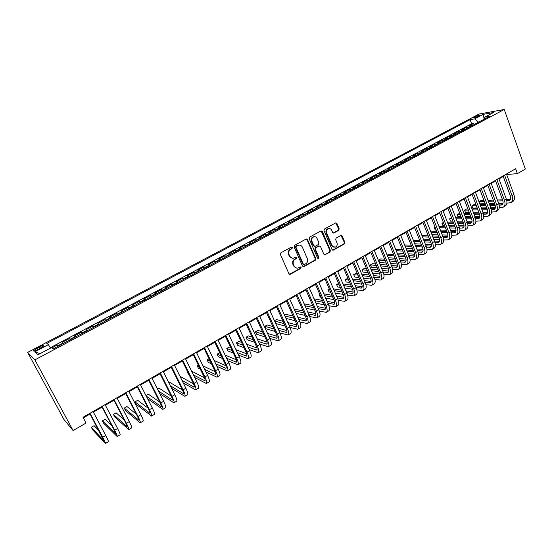 <?xml version="1.0" encoding="UTF-8"?>
<svg xmlns="http://www.w3.org/2000/svg" width="553" height="553" viewBox="0 0 553 553"><rect width="100%" height="100%" fill="white"/><g stroke="black" fill="none" stroke-linecap="round" stroke-linejoin="round"><path stroke-width="0.83" d="M292.385 247.474L291.369 247.094L280.896 252.818L280.385 254.442L288.936 273.742L290.387 274.253L300.728 268.447L301.081 267.327L300.279 266.885L297.832 268.06C296.18 268.302 294.949 267.631 294.141 266.048L293.436 264.445C292.71 262.274 293.249 260.553 295.053 259.302L296.394 258.555L296.747 257.428L295.924 256.986L293.532 258.133C291.853 258.403 290.595 257.726 289.758 256.108L289.053 254.498C288.327 252.306 288.866 250.592 290.678 249.341L292.025 248.601L292.385 247.474M292.261 258.161L289.24 256.06L288.535 254.449C287.809 252.265 288.348 250.55 290.159 249.299L291.507 248.56L291.86 247.433L291.493 247.039M289.495 274.309L300.203 268.385L300.231 266.899M296.526 268.06L293.615 265.986L292.91 264.389C292.191 262.212 292.731 260.498 294.528 259.246L295.869 258.507L296.221 257.38L295.876 257M474.592 116.98L473.486 117.748C473.949 118.148 475.718 117.644 478.787 116.234L479.886 115.459C479.41 115.065 477.647 115.57 474.592 116.98M338.685 230.373L339.176 228.804L336.936 223.481L335.775 222.852L324.48 228.99L323.989 230.573L332.07 249.555L333.196 250.177L344.401 243.935L344.878 242.373L342.196 236L341.07 235.371L336.141 238.066L335.657 239.636L336.998 242.808C337.6 245 336.936 246.486 335.014 247.274L332.007 245.594L326.699 233.103C326.09 230.94 326.733 229.454 328.62 228.652C330.003 228.41 331.04 228.97 331.717 230.345L332.602 232.426L333.749 233.062L338.685 230.373L338.118 230.359L338.602 228.797L335.733 222.866M34.894 359.872L73.086 430.552L86.102 423.024L83.033 417.28L515.631 168.755L517.387 173.649L525.35 169.045L504.232 109.487L34.894 359.872L27.65 352.413L479.057 114.049L504.232 109.487M307.496 239.601L306.065 239.062L294.618 245.318L294.113 246.928L302.519 266.124L303.659 266.753L315.258 260.297L315.749 258.707L307.496 239.601L306.321 238.965M309.673 237.085L320.934 230.933L322.337 231.479L330.438 250.474L329.947 252.05L324.936 254.815L323.809 254.186L320.505 246.493L319.102 245.961L315.915 247.73L315.424 249.313L318.881 257.345L318.348 258.528L317.553 258.085L309.175 238.682L309.673 237.085M474.218 124.515L473.81 123.395L469.165 125.863L471.557 125.476L468.432 127.135L469.227 127.176M466.469 128.642L466.055 127.522L461.368 130.017L463.732 129.637L460.587 131.317L461.368 131.358M458.644 132.81L458.23 131.683L453.495 134.206L455.838 133.847L452.665 135.54L453.439 135.589M450.75 137.02L450.322 135.893L445.545 138.43L447.868 138.091L444.66 139.798L445.435 139.854M442.773 141.271L442.345 140.137L437.52 142.702L439.822 142.377L436.58 144.105L437.347 144.16M434.72 145.563L434.292 144.423L429.418 147.015L431.699 146.704L428.423 148.446L429.183 148.515M426.591 149.891L426.156 148.75L421.241 151.363L423.494 151.073L420.183 152.835L420.937 152.905M418.386 154.266L417.944 153.119L412.973 155.759L415.206 155.49L411.867 157.266L412.614 157.342M410.098 158.683L409.649 157.529L404.63 160.204L406.835 159.941L403.469 161.739L404.202 161.822M401.727 163.142L401.271 161.988L396.211 164.683L398.388 164.448L394.98 166.259L395.713 166.349M393.273 167.649L392.817 166.488L387.701 169.211L389.851 168.99L386.409 170.822L387.135 170.918M384.736 172.197L384.273 171.036L379.102 173.787L381.231 173.58L377.754 175.432L378.473 175.536M376.109 176.794L375.646 175.626L370.427 178.405L372.522 178.218L369.01 180.091L369.722 180.202M367.399 181.432L366.929 180.264L361.655 183.071L363.722 182.905L360.183 184.792L360.881 184.909M358.607 186.119L358.123 184.944L352.8 187.778L354.839 187.64L351.259 189.548L351.95 189.672M349.717 190.861L349.233 189.679L343.855 192.541L345.86 192.423L342.245 194.345L342.929 194.476M340.738 195.644L340.247 194.456L334.814 197.352L336.791 197.248L333.134 199.198L333.812 199.336M331.669 200.476L331.171 199.287L325.682 202.211L327.625 202.128L323.934 204.098L324.597 204.244M322.51 205.357L322.005 204.168L316.454 207.119L318.369 207.064L314.636 209.048L315.293 209.2M313.247 210.292L312.735 209.096L307.129 212.076L309.016 212.048L305.242 214.052L305.892 214.211M303.894 215.276L303.376 214.073L297.714 217.087L299.56 217.08L295.751 219.106L296.387 219.278M294.438 220.315L293.92 219.112L288.196 222.154L290.007 222.168L286.157 224.221L286.786 224.394M284.885 225.403L284.36 224.193L278.574 227.269L280.35 227.311L276.459 229.384L277.081 229.564M275.235 230.553L274.696 229.336L268.855 232.447L270.597 232.509L266.664 234.603L267.272 234.797M265.475 235.751L264.935 234.527L259.025 237.672L260.733 237.762L256.758 239.878L257.352 240.078M255.617 241.004L255.064 239.781L249.099 242.954L250.765 243.071L246.742 245.207L247.329 245.421M245.65 246.313L245.097 245.09L239.055 248.297L240.686 248.435L236.622 250.599L237.196 250.82M235.578 251.684L235.011 250.454L228.907 253.696L230.497 253.862L226.391 256.046L226.958 256.274M225.389 257.11L224.822 255.873L218.656 259.157L220.198 259.35L216.05 261.555L216.596 261.797M215.096 262.599L214.516 261.355L208.281 264.673L209.787 264.894L205.592 267.127L206.131 267.376M204.686 268.143L204.105 266.899L197.794 270.251L199.26 270.5L195.015 272.76L195.541 273.016M194.165 273.749L193.571 272.498L187.197 275.892L188.614 276.168L184.322 278.456L184.84 278.719M183.52 279.424L182.925 278.166L176.476 281.595L177.852 281.906L173.511 284.214L174.008 284.491M172.764 285.154L172.156 283.896L165.637 287.36L166.965 287.698L162.575 290.042L163.066 290.325M161.884 290.954L161.269 289.689L154.674 293.194L155.953 293.567L151.515 295.931L151.992 296.221M150.879 296.816L150.257 295.544L143.586 299.097L144.817 299.498L140.331 301.89L140.794 302.194M139.75 302.747L139.121 301.475L132.374 305.062L133.556 305.491L129.015 307.91L129.464 308.228M128.496 308.747L127.854 307.468L121.031 311.097L122.165 311.56L117.568 314.007L118.003 314.332M117.112 314.809L116.462 313.53L109.563 317.201L110.641 317.699L105.989 320.173L106.411 320.512M105.588 320.947L104.932 319.662L97.957 323.374L98.98 323.906L94.28 326.415L94.681 326.761M93.941 327.155L93.277 325.862L86.213 329.623L87.187 330.189L82.425 332.726L82.812 333.086M82.155 333.438L81.478 332.139L74.337 335.941L75.249 336.549L70.438 339.113L70.805 339.487M70.224 339.791L69.54 338.491L62.316 342.335L63.533 343.365M37.908 349.558L43.735 345.943C43.998 345.086 42.54 345.425 39.367 346.973L33.526 350.595C33.256 351.459 34.715 351.114 37.908 349.558M473.81 123.395L471.619 123.761L470.119 119.662L46.867 343.385L48.367 344.643L50.523 348.1M470.119 119.662L474.702 118.86L483.191 114.367L493.49 112.522L484.912 117.084L489.737 116.248L53.337 348.798L51.733 347.457L37.798 354.867L34.715 351.874L48.367 344.643M58.162 346.226L57.464 344.92L58.653 345.964M69.54 338.491L70.438 339.113M81.478 332.139L82.425 332.726M93.277 325.862L94.28 326.415M104.932 319.662L105.989 320.173M116.462 313.53L117.568 314.007M127.854 307.468L129.015 307.91M139.121 301.475L140.331 301.89M150.257 295.544L151.515 295.931M161.269 289.689L162.575 290.042M172.156 283.896L173.511 284.214M182.925 278.166L184.322 278.456M193.571 272.498L195.015 272.76M204.105 266.899L205.592 267.127M214.516 261.355L216.05 261.555M224.822 255.873L226.391 256.046M235.011 250.454L236.622 250.599M245.097 245.09L246.742 245.207M255.064 239.781L256.758 239.878M264.935 234.527L266.664 234.603M274.696 229.336L276.459 229.384M284.36 224.193L286.157 224.221M293.92 219.112L295.751 219.106M303.376 214.073L305.242 214.052M312.735 209.096L314.636 209.048M322.005 204.168L323.934 204.098M331.171 199.287L333.134 199.198M340.247 194.456L342.245 194.345M349.233 189.679L351.259 189.548M358.123 184.944L360.183 184.792M366.929 180.264L369.01 180.091M375.646 175.626L377.754 175.432M384.273 171.036L386.409 170.822M392.817 166.488L394.98 166.259M401.271 161.988L403.469 161.739M409.649 157.529L411.867 157.266M417.944 153.119L420.183 152.835M426.156 148.75L428.423 148.446M434.292 144.423L436.58 144.105M442.345 140.137L444.66 139.798M450.322 135.893L452.665 135.54M458.23 131.683L460.587 131.317M466.055 127.522L468.432 127.135M471.619 123.761L50.288 347.733M57.464 344.92L52.106 347.768M73.086 430.552L64.017 419.589L27.65 352.413M506.672 174.52L517.387 173.649M83.358 417.881L90.084 414.01M93.353 412.13L102.091 407.112M105.374 405.225L113.959 400.289M117.25 398.395L125.69 393.542M128.987 391.648L137.282 386.879M140.586 384.978L148.736 380.291M152.054 378.39L160.066 373.78M163.384 371.872L171.257 367.344M174.589 365.436L182.324 360.985M185.656 359.07L193.267 354.694M196.605 352.773L204.085 348.473M207.43 346.551L214.778 342.328M218.131 340.399L225.354 336.245M228.714 334.316L235.813 330.231M239.173 328.302L246.161 324.286M249.521 322.351L256.385 318.404M259.758 316.468L266.505 312.59M269.878 310.648L276.514 306.839M279.887 304.897L286.413 301.143M289.793 299.201L296.208 295.516M299.588 293.567L305.899 289.945M309.279 287.995L315.48 284.436M318.867 282.486L324.964 278.982M328.358 277.032L334.351 273.583M337.745 271.634L343.634 268.246M347.028 266.297L352.828 262.965M356.222 261.009L361.918 257.733M365.319 255.783L370.925 252.562M374.319 250.606L379.828 247.44M383.229 245.484L388.648 242.373M392.049 240.417L397.379 237.355M400.773 235.398L406.013 232.384M409.414 230.428L414.57 227.47M417.971 225.513L423.038 222.603M426.439 220.647L431.423 217.778M434.817 215.829L439.718 213.009M443.119 211.052L447.937 208.287M451.338 206.331L456.08 203.608M459.474 201.651L464.133 198.969M467.534 197.02L472.117 194.386M475.511 192.43L480.018 189.838M483.419 187.889L487.85 185.338M491.244 183.389L495.599 180.886M498.993 178.937L503.278 176.469M506.645 173.912L506.831 174.43M75.623 336.915L75.249 336.549M87.574 330.549L87.187 330.189M99.388 324.252L98.98 323.906M111.063 318.03L110.641 317.699M122.6 311.885L122.165 311.56M134.013 305.802L133.556 305.491M145.287 299.795L144.817 299.498M156.437 293.857L155.953 293.567M167.455 287.982L166.965 287.698M178.356 282.175L177.852 281.906M189.133 276.431L188.614 276.168M199.792 270.749L199.26 270.5M210.334 265.136L209.787 264.894M220.758 259.578L220.198 259.35M231.064 254.083L230.497 253.862M241.267 248.65L240.686 248.435M251.352 243.279L250.765 243.071M261.334 237.956L260.733 237.762M271.205 232.695L270.597 232.509M280.972 227.49L280.35 227.311M290.636 222.341L290.007 222.168M300.203 217.246L299.56 217.08M309.666 212.2L309.016 212.048M319.026 207.209L318.369 207.064M328.295 202.274L327.625 202.128M337.468 197.386L336.791 197.248M346.544 192.548L345.86 192.423M355.531 187.757L354.839 187.64M364.427 183.022L363.722 182.905M373.234 178.329L372.522 178.218M381.943 173.683L381.231 173.58M390.577 169.087L389.851 168.99M399.121 164.531L398.388 164.448M407.575 160.024L406.835 159.941M415.953 155.566L415.206 155.49M424.248 151.142L423.494 151.073M432.46 146.766L431.699 146.704M440.589 142.432L439.822 142.377M448.642 138.139L447.868 138.091M456.619 133.888L455.838 133.847M464.52 129.679L463.732 129.637M484.912 117.084L484.331 119.13M472.345 125.51L471.557 125.476M478.594 122.185L474.702 118.86M40.065 353.657L34.715 351.874M483.191 114.367L484.158 119.22M303.079 266.698L314.712 260.242L315.21 258.652L306.956 239.573M296.353 246.23L295.993 247.357L303.355 264.203L304.164 264.638L305.754 263.781C307.53 262.53 308.062 260.829 307.357 258.673L302.36 247.177C301.523 245.539 300.258 244.861 298.558 245.152L295.827 246.196L295.468 247.322L295.993 247.357M303.728 264.59L302.823 264.14L295.468 247.322M299.235 245.062L297.763 245.463M295.827 246.196L297.238 245.428M324.936 254.815L329.388 252.002L329.878 250.433L321.141 230.85M318.811 245.829L315.376 247.689L314.878 249.279L318.334 257.29L318.881 257.345M317.871 258.451L318.334 257.29M317.063 238.467C316.371 237.099 315.328 236.532 313.924 236.774C311.989 237.583 311.332 239.083 311.954 241.274L313.869 245.712L315.279 246.244L318.466 244.481L318.963 242.898L317.063 238.467M314.374 236.705L313.385 236.746C311.45 237.562 310.793 239.055 311.415 241.246L311.954 241.274M314.477 246.306L313.323 245.677L311.415 241.246M333.217 233.034L338.118 230.359M329.007 228.583L328.06 228.638C326.173 229.44 325.53 230.926 326.139 233.09L326.699 233.103M334.026 247.295L331.447 245.56L326.139 233.09M332.643 250.136L343.828 243.901L344.305 242.345L341.028 235.384M99.049 430.891L94.1 425.665L91.314 427.289L92.697 429.888L105.402 443.513C105.678 443.236 104.793 441.149 102.74 437.236L90.008 413.278M105.457 443.478L108.353 441.757C108.644 441.474 107.773 439.379 105.727 435.474L93.042 411.536M89.766 413.416L103.784 440.644L91.314 427.289M111.872 425.692L105.181 419.222L102.423 420.826L103.791 423.418L117.153 436.531C117.492 436.227 116.648 434.119 114.63 430.22L102.07 406.344M117.215 436.497L120.07 434.796C120.423 434.485 119.593 432.377 117.582 428.478L105.063 404.63M101.78 406.517L113.863 429.467L115.542 433.683L102.423 420.826M124.273 420.08L116.137 412.849L113.406 414.432L114.761 417.017L128.766 429.633C129.16 429.294 128.365 427.179 126.374 423.287L113.987 399.501M128.835 429.591L131.649 427.918C132.056 427.573 131.275 425.451 129.291 421.566L116.946 397.801M113.655 399.695L125.572 422.561L127.162 426.798L113.406 414.432M136.363 414.232L126.976 406.538L124.273 408.107L125.607 410.685L140.241 422.817C140.697 422.437 139.944 420.315 137.987 416.437L125.766 392.734M140.324 422.769L143.096 421.123C143.559 420.743 142.819 418.614 140.87 414.736L128.683 391.054M125.386 392.955L137.144 415.745C138.45 418.331 138.948 419.748 138.651 419.997L124.273 408.107M148.197 408.245L137.697 400.303L135.022 401.858L136.342 404.423L151.591 416.077C152.096 415.669 151.391 413.533 149.462 409.662L137.4 386.049M151.674 416.022L154.405 414.404C154.93 413.99 154.225 411.847 152.31 407.983L140.289 384.39M136.985 386.291L148.584 408.999C149.87 411.577 150.34 413.001 150.001 413.278L135.022 401.858M147.554 398.651L162.803 409.414C163.37 408.971 162.7 406.828 160.805 402.971L148.902 379.441M162.9 409.358L165.589 407.761C166.163 407.312 165.506 405.162 163.619 401.312L151.757 377.803M148.446 379.704L159.886 402.335C161.158 404.907 161.6 406.337 161.227 406.635L146.248 396.086M159.817 402.19L148.301 394.13L145.951 395.499M159.727 393.605L173.891 402.826C174.506 402.356 173.884 400.199 172.011 396.356L160.273 372.909M173.995 402.764L176.642 401.195C177.271 400.718 176.656 398.554 174.796 394.718L163.094 371.291M159.769 373.199L171.064 395.741C172.315 398.305 172.73 399.743 172.322 400.061L158.434 391.04M171.243 396.093L158.794 388.026L157.342 388.87M171.624 388.358L184.854 396.314C185.525 395.817 184.937 393.646 183.098 389.817L171.513 366.452M184.965 396.245L187.578 394.697C188.255 394.192 187.681 392.022 185.849 388.192L174.299 364.849M170.967 366.763L182.117 389.229C183.347 391.787 183.734 393.231 183.292 393.57L170.338 385.787M182.476 389.983L169.17 381.985L168.603 382.317M183.264 382.98L195.693 389.879C196.412 389.347 195.866 387.169 194.055 383.353L182.621 360.072M195.817 389.803L198.382 388.275C199.115 387.743 198.575 385.565 196.771 381.75L185.373 358.489M182.041 360.404L193.038 382.794C194.248 385.337 194.615 386.789 194.138 387.148L181.992 380.402M193.543 383.879L179.967 376.303M194.691 377.499L206.414 383.512C207.181 382.953 206.67 380.768 204.886 376.959L193.598 353.761M206.539 383.436L209.069 381.929C209.85 381.363 209.352 379.178 207.575 375.369L196.329 352.199M192.983 354.114L203.843 376.42C205.032 378.964 205.37 380.423 204.866 380.796L193.432 374.927M204.458 377.796L191.566 371.111M187.426 371.367L187.073 371.575L188.31 374.098L188.932 374.422M187.688 371.899L187.073 371.575M205.923 371.962L217.011 377.215C217.827 376.628 217.357 374.436 215.594 370.641L204.458 347.526M217.142 377.132L219.638 375.653C220.467 375.058 220.004 372.867 218.255 369.072L207.154 345.978M203.808 347.899L214.523 370.13C215.698 372.66 216.009 374.125 215.47 374.512L204.672 369.39M215.221 371.74L202.944 365.83M198.299 365.042L197.158 365.706L198.382 368.222L200.317 369.183M199.087 366.653L197.158 365.706M216.97 366.39L227.49 370.987C228.354 370.379 227.919 368.174 226.191 364.392L215.193 341.36M227.636 370.904L230.089 369.445C230.967 368.823 230.539 366.618 228.818 362.837L217.854 339.825M214.502 341.754L225.085 363.902C226.239 366.425 226.53 367.897 225.956 368.305L215.732 363.819M225.845 365.72L214.129 360.48M209.055 358.786L207.133 359.899L208.343 362.409L211.509 363.867M210.285 361.337L207.133 359.899M227.843 360.798L237.852 364.835C238.765 364.192 238.364 361.987 236.663 358.206L225.811 335.263M238.004 364.745L240.431 363.307C241.35 362.657 240.956 360.445 239.262 356.671L228.444 333.749M225.085 335.678L235.53 357.743C236.67 360.259 236.933 361.738 236.325 362.167L226.619 358.226M236.331 359.747L225.126 355.088M219.824 352.883L217.004 354.155L218.2 356.657L222.506 358.503M221.297 355.973L217.004 354.155M238.564 355.199L248.103 358.745C249.057 358.074 248.698 355.862 247.018 352.095L236.304 329.229M248.262 358.648L250.654 357.231C251.615 356.561 251.262 354.342 249.59 350.581L238.91 327.735M235.55 329.664L245.857 351.653C246.977 354.162 247.219 355.641 246.583 356.091L237.355 352.634M246.693 353.816L235.958 349.669M230.76 347.657L229.205 347.063L226.778 348.473L227.96 350.961L233.338 353.111M232.142 350.581L226.778 348.473M249.133 349.607L258.244 352.717C259.246 352.026 258.915 349.807 257.263 346.054L246.686 323.263M258.41 352.62L260.76 351.224C261.769 350.526 261.451 348.3 259.806 344.554L249.258 321.784M245.891 323.719L256.074 345.632C257.18 348.134 257.401 349.62 256.73 350.084L247.938 347.049M256.931 347.934L246.624 344.236M241.523 342.404L238.848 341.45L236.449 342.846L237.617 345.328L244.004 347.699M242.822 345.176L236.449 342.846M259.564 344.028L268.274 346.766C269.318 346.047 269.021 343.814 267.389 340.074L256.951 317.367M268.447 346.662L270.763 345.286C271.82 344.56 271.53 342.328 269.905 338.588L259.495 315.901M256.129 317.844L266.18 339.673C267.265 342.169 267.465 343.662 266.767 344.139L258.375 341.471M267.044 342.107L257.145 338.809M252.127 337.136L248.394 335.892L246.016 337.275L247.17 339.749L254.518 342.286M253.35 339.763L246.016 337.275M269.85 338.471L278.194 340.869C279.279 340.13 279.016 337.89 277.412 334.164L267.099 311.533M278.373 340.766L280.661 339.404C281.754 338.657 281.498 336.418 279.901 332.692L269.622 310.088M266.249 312.023L276.175 333.784C277.247 336.272 277.419 337.765 276.694 338.263L268.682 335.92M277.046 336.328L267.521 333.383M262.578 331.855L257.85 330.397L255.493 331.765L256.633 334.226L264.887 336.881M263.733 334.358L255.493 331.765M280.012 332.941L288.009 335.042C289.136 334.275 288.908 332.028 287.325 328.309L277.143 305.768M288.196 334.931L290.449 333.59C291.583 332.816 291.362 330.576 289.786 326.858L279.638 304.337M276.258 306.272L286.06 327.957C287.118 330.438 287.27 331.931 286.516 332.443L278.857 330.39M286.924 330.604L277.758 327.977M272.885 326.581L267.203 324.95L264.873 326.305L266 328.765L275.124 331.482M273.977 328.966L264.873 326.305M290.035 327.431L297.721 329.27C298.883 328.482 298.689 326.235 297.134 322.523L287.076 300.058M297.915 329.159L300.134 327.839C301.309 327.044 301.115 324.791 299.567 321.086L289.544 298.641M286.164 300.583L295.841 322.192C296.878 324.666 297.009 326.166 296.235 326.692L288.901 324.894M296.698 324.936L287.864 322.586M283.06 321.314L276.465 319.565L274.461 320.726M284.09 323.595L274.599 321.023M275.712 323.477L285.224 326.104M299.933 321.957L307.33 323.56C308.533 322.752 308.367 320.498 306.832 316.8L296.906 294.417M307.53 323.45L309.715 322.143C310.931 321.328 310.772 319.074 309.238 315.383L299.346 293.014M295.959 294.956L305.519 316.489C306.542 318.95 306.652 320.457 305.85 321.003L298.827 319.434M306.362 319.316L297.839 317.222M293.097 316.06L285.631 314.228L284.415 314.934M294.072 318.238L284.864 315.936M285.97 318.39L295.191 320.747M309.708 316.523L316.834 317.92C318.079 317.083 317.94 314.823 316.427 311.139L306.625 288.832M317.042 317.795L319.199 316.516C320.45 315.673 320.318 313.413 318.811 309.728L309.037 287.442M305.65 289.392L315.092 310.841C316.102 313.302 316.192 314.809 315.362 315.369L308.629 314M315.915 313.751L307.696 311.885M303.003 310.827L294.258 309.21M303.929 312.915L294.998 310.855M296.09 313.302L305.042 315.417M319.364 311.118L326.242 312.327C327.521 311.47 327.417 309.21 325.924 305.533L316.24 283.302M326.45 312.203L328.579 310.945C329.865 310.081 329.768 307.814 328.282 304.143L318.632 281.933M315.238 283.883L324.563 305.263C325.558 307.71 325.627 309.224 324.777 309.798L318.321 308.609M325.371 308.235L317.429 306.583M312.791 305.615L304.122 303.811M313.675 307.62L304.993 305.774M306.072 308.221L314.768 310.115M328.904 305.761L335.547 306.797C336.867 305.92 336.791 303.652 335.318 299.989L325.758 277.841M335.768 306.673L337.862 305.429C339.189 304.544 339.113 302.27 337.655 298.613L328.116 276.479M324.729 278.429L333.936 299.733C334.918 302.18 334.966 303.694 334.088 304.281L327.901 303.258M334.717 302.781L327.051 301.309M322.454 300.431L314.028 298.814M323.298 302.36L314.857 300.708M315.929 303.148L324.383 304.848M338.325 300.438L344.761 301.33C346.109 300.431 346.067 298.157 344.616 294.507L335.173 272.429M344.982 301.198L347.049 299.968C348.411 299.069 348.369 296.788 346.925 293.138L337.51 271.088M334.116 273.037L343.213 294.265C344.18 296.698 344.208 298.219 343.309 298.82L337.365 297.949M343.966 297.369L336.556 296.076M332.007 295.274L323.802 293.837M319.807 294.348L319.205 294.694L320.263 297.099L321.072 297.251M332.809 297.134L324.597 295.661M320.021 294.839L319.205 294.694M325.655 298.095L333.888 299.615M347.643 295.157L353.879 295.91C355.261 294.998 355.24 292.717 353.816 289.074L344.484 267.078M354.1 295.779L356.139 294.569C357.535 293.643 357.521 291.362 356.104 287.726L346.8 265.751M343.406 267.7L352.385 288.86C353.339 291.286 353.353 292.807 352.427 293.422L346.731 292.682M353.118 292.019L345.957 290.871M341.45 290.152L333.459 288.873M329.235 288.86L327.957 289.606L328.994 292.005L330.722 292.295M342.21 291.943L334.212 290.629M329.678 289.89L327.957 289.606M335.263 293.062L343.275 294.417M356.858 289.917L362.899 290.553C364.316 289.613 364.33 287.332 362.92 283.703L353.706 261.783M363.127 290.415L365.139 289.226C366.57 288.279 366.584 285.998 365.18 282.369L355.994 260.47M352.6 262.419L361.475 283.502C362.409 285.922 362.409 287.442 361.462 288.072L355.987 287.449M362.174 286.717L355.247 285.707M350.775 285.058L342.991 283.924M338.567 283.426L336.618 284.567L337.641 286.959L340.254 287.36M351.508 286.786L343.717 285.625M339.217 284.954L336.618 284.567M344.754 288.051L352.551 289.254M365.968 284.726L371.83 285.251C373.282 284.29 373.316 282.002 371.934 278.387L362.823 256.544M372.065 285.106L374.049 283.931C375.508 282.97 375.549 280.682 374.174 277.067L365.091 255.237M361.697 257.193L370.462 278.2C371.388 280.613 371.367 282.141 370.392 282.783L365.139 282.265M371.132 281.47L364.434 280.585M359.996 280.005L352.406 279.002M347.955 278.415L345.196 279.576L346.213 281.961L349.669 282.445M360.701 281.671L353.104 280.641M348.646 280.039L345.196 279.576M354.127 283.067L361.717 284.131M374.975 279.576L380.671 279.998C382.158 279.023 382.213 276.728 380.851 273.12L371.851 251.352M380.913 279.853L382.863 278.698C384.356 277.717 384.425 275.422 383.063 271.813L374.098 250.067M370.697 252.016L379.358 272.954C380.27 275.359 380.236 276.894 379.24 277.544L374.194 277.129M379.994 276.272L373.517 275.505M369.121 274.979L361.717 274.101M357.293 273.583L355.8 273.403L353.685 274.634L354.694 277.012L358.966 277.551M369.791 276.59L362.381 275.691M357.957 275.152L353.685 274.634M363.397 278.111L370.773 279.044M383.886 274.475L389.416 274.8C390.936 273.804 391.019 271.509 389.678 267.915L380.789 246.223M389.665 274.654L391.593 273.514C393.121 272.511 393.211 270.217 391.87 266.622L383.008 244.944M379.607 246.901L388.165 267.763C389.07 270.161 389.008 271.696 387.999 272.359L383.153 272.028M388.766 271.122L382.503 270.458M378.134 269.995L370.911 269.228M366.521 268.765L364.192 268.523L362.104 269.74L363.093 272.104L368.16 272.684M378.777 271.551L371.547 270.763M367.157 270.286L362.104 269.74M372.556 273.182L379.731 273.998M392.692 269.408L398.077 269.657C399.632 268.64 399.743 266.346 398.416 262.758L389.63 241.143M398.333 269.505L400.234 268.378C401.789 267.362 401.907 265.06 400.586 261.479L391.828 239.878M388.427 241.834L396.888 262.627C397.773 265.018 397.697 266.553 396.66 267.23L392.008 266.975M397.448 266.021L391.393 265.454M387.052 265.046L380.001 264.389M375.646 263.975L372.508 263.684L370.434 264.887L371.416 267.251L377.243 267.846M387.674 266.553L380.616 265.875M376.254 265.454L370.434 264.887M381.611 268.288L388.586 268.993M401.416 264.396L406.655 264.562C408.232 263.532 408.37 261.23 407.063 257.657L398.388 236.11M406.911 264.41L408.785 263.297C410.374 262.26 410.513 259.958 409.213 256.385L400.559 234.866M397.158 236.815L405.515 257.539C406.393 259.924 406.296 261.458 405.245 262.15L400.773 261.963M406.047 260.975L400.185 260.491M395.872 260.138L388.987 259.571M384.66 259.212L380.74 258.894L378.687 260.083L379.662 262.44L386.229 263.028M396.466 261.597L389.575 261.009M385.247 260.643L378.687 260.083M390.563 263.422L397.337 264.03M410.036 259.419L415.144 259.523C416.755 258.472 416.914 256.163 415.628 252.603L407.049 231.133M415.407 259.364L417.252 258.265C418.87 257.214 419.036 254.905 417.75 251.345L409.206 229.896M405.805 231.852L414.059 252.5C414.923 254.878 414.812 256.419 413.741 257.117L409.441 257M414.556 255.97L408.881 255.569M404.602 255.265L397.87 254.788M393.57 254.477L388.897 254.145L387.176 255.147M405.169 256.682L398.437 256.184M394.137 255.866L387.266 255.362M388.227 257.705L395.105 258.251M399.411 258.59L405.992 259.101M418.573 254.491L423.55 254.525C425.188 253.461 425.375 251.152 424.103 247.599L415.628 226.205M423.812 254.373L425.637 253.288C427.282 252.216 427.476 249.908 426.204 246.362L417.757 224.981M414.356 226.937L422.52 247.516C423.37 249.887 423.245 251.428 422.146 252.14L418.02 252.071M422.976 251.021L417.487 250.689M413.229 250.433L406.655 250.032M402.384 249.776L396.978 249.444L395.948 250.046M413.782 251.809L407.202 251.394M402.93 251.117L396.211 250.696M397.165 253.039L403.884 253.495M408.169 253.786L414.556 254.221M427.02 249.61L431.872 249.583C433.538 248.504 433.746 246.189 432.494 242.649L424.116 221.331M432.142 249.424L433.939 248.359C435.612 247.274 435.826 244.958 434.575 241.419L426.232 220.115M422.831 222.071L430.891 242.58C431.727 244.938 431.589 246.486 430.476 247.205L426.508 247.191M431.312 246.12L426.004 245.85M421.773 245.636L415.344 245.311M411.1 245.097L404.63 244.993M422.305 246.97L415.87 246.631M411.626 246.403L405.059 246.057M405.999 248.401L412.573 248.781M416.824 249.023L423.031 249.382M435.377 244.765L440.112 244.689C441.806 243.59 442.034 241.281 440.803 237.749L432.529 216.5M440.382 244.53L442.158 243.472C443.859 242.373 444.094 240.057 442.863 236.525L434.617 215.297M431.216 217.253L439.186 237.693C440.008 240.043 439.856 241.592 438.723 242.325L434.907 242.359M439.566 241.26L434.43 241.053M430.227 240.88L423.944 240.624M419.72 240.451L413.305 240.189M430.732 242.179L424.448 241.91M420.225 241.723L413.803 241.447M414.736 243.783L421.158 244.094M425.388 244.295L431.409 244.578M443.644 239.967L448.269 239.843C449.99 238.73 450.246 236.414 449.029 232.889L440.852 211.716M448.545 239.677L450.294 238.64C452.029 237.52 452.285 235.205 451.068 231.686L442.918 210.527M439.517 212.483L447.391 232.854C448.207 235.198 448.041 236.746 446.886 237.493L443.223 237.562M447.736 236.449L442.773 236.297M438.591 236.166L432.439 235.972M428.243 235.841L421.974 235.64M439.082 237.424L432.93 237.216M428.727 237.078L422.457 236.864M423.377 239.2L429.66 239.435M433.863 239.601L439.697 239.822M451.836 235.219L456.349 235.046C458.098 233.912 458.375 231.596 457.172 228.085L449.091 206.981M456.633 234.873L458.354 233.85C460.11 232.716 460.393 230.401 459.197 226.889L451.137 205.806M447.736 207.762L455.527 228.057C456.329 230.401 456.142 231.949 454.974 232.702L451.448 232.813M455.831 231.686L451.027 231.576M446.865 231.486L440.852 231.348M436.676 231.258L430.538 231.119M426.778 232.108L427.725 234.52M447.342 232.709L441.322 232.564M437.147 232.46L431.008 232.308M426.812 232.212L427.517 234.513M431.921 234.638L438.066 234.818M442.248 234.942L447.902 235.101M459.937 230.504L464.354 230.29C466.124 229.149 466.421 226.827 465.239 223.322L457.248 202.294M464.638 230.117L466.338 229.108C468.121 227.96 468.426 225.638 467.244 222.14L459.28 201.126M455.879 203.082L463.573 223.315C464.368 225.645 464.167 227.193 462.979 227.96L459.591 228.106M463.843 226.965L459.204 226.903L457.172 228.085M455.057 226.848L449.174 226.765M445.02 226.709L439.02 226.626M435.114 227.255L434.34 227.705L435.239 230.007L436.193 230.027M455.52 228.043L449.63 227.947M445.469 227.884L439.469 227.788M435.294 227.718L434.34 227.705L435.239 230.007M440.375 230.11L446.382 230.235M450.543 230.318L456.025 230.428M467.962 225.838L472.276 225.583C474.073 224.421 474.391 222.099 473.23 218.615L465.329 197.649M472.566 225.41L474.246 224.414C476.05 223.253 476.375 220.924 475.214 217.44L467.34 196.502M463.939 198.451L471.55 218.615C472.324 220.937 472.117 222.493 470.914 223.267L467.658 223.44M471.778 222.292L467.292 222.265M463.165 222.244L457.407 222.216M453.273 222.188L447.398 222.161M443.375 222.451L441.999 223.246L442.891 225.548L444.577 225.562M463.608 223.412L457.849 223.364M453.709 223.336L447.833 223.294M443.686 223.26L441.999 223.246L442.891 225.548M448.732 225.61L454.614 225.679M458.755 225.728L464.057 225.79M475.905 221.207L480.122 220.924C481.946 219.748 482.285 217.419 481.138 213.942L473.333 193.052M480.419 220.744L482.078 219.762C483.91 218.587 484.248 216.258 483.101 212.781L475.317 191.912M471.923 193.868L479.444 213.963C480.211 216.278 479.983 217.834 478.767 218.615L475.635 218.815M479.638 217.661L475.297 217.675M471.197 217.682L465.557 217.695M461.444 217.709L455.693 217.723M451.566 217.737L449.589 218.836L450.467 221.124L452.866 221.131M471.619 218.815L465.985 218.822M461.866 218.822L456.114 218.829M451.988 218.829L449.589 218.836L450.467 221.124M456.999 221.145L462.757 221.165M466.877 221.179L472.013 221.193M483.771 216.624L487.898 216.306C489.751 215.117 490.103 212.787 488.97 209.324L481.255 188.504M488.195 216.126L489.827 215.158C491.686 213.963 492.046 211.64 490.919 208.17L483.225 187.37M479.831 189.326L487.262 209.352C488.023 211.661 487.781 213.216 486.543 214.011L483.543 214.232M487.421 213.071L483.218 213.119M479.14 213.161L473.624 213.216M469.525 213.258L463.898 213.32M459.792 213.361L457.11 214.46L457.981 216.741L461.071 216.728M479.548 214.267L474.039 214.315M469.939 214.35L464.306 214.398M460.193 214.433L457.11 214.46L457.981 216.741M465.184 216.707L470.817 216.679M474.916 216.665L479.886 216.645M491.555 212.082L495.599 211.73C497.472 210.527 497.852 208.198 496.732 204.741L489.101 183.997M495.903 211.55L497.513 210.596C499.394 209.387 499.774 207.057 498.661 203.608L491.05 182.877M487.656 184.826L495.004 204.783C495.758 207.092 495.502 208.647 494.251 209.449L491.368 209.691M495.129 208.529L491.071 208.599M487.013 208.675L481.608 208.771M477.529 208.847L472.02 208.944M467.928 209.013L466.414 209.041L464.561 210.119L465.426 212.393L469.186 212.352M487.4 209.753L482.009 209.843M477.923 209.905L472.414 209.995M468.322 210.064L464.561 210.119L465.426 212.393M473.278 212.304L478.794 212.234M482.88 212.186L487.677 212.131M499.269 207.575L503.223 207.202C505.124 205.986 505.518 203.656 504.419 200.207L496.877 179.531M503.534 207.016L505.117 206.075C507.025 204.852 507.426 202.522 506.327 199.08L498.806 178.419M495.412 180.368L502.677 200.262C503.417 202.557 503.154 204.112 501.882 204.928L499.117 205.191M502.76 204.029L498.834 204.126M494.804 204.23L489.509 204.361M485.451 204.465L480.052 204.596M475.974 204.7L473.79 204.755L471.951 205.827L472.801 208.094L477.211 208.004M495.17 205.281L489.896 205.405M485.831 205.502L480.433 205.626M476.361 205.723L471.951 205.827L472.801 208.094M481.29 207.928L486.695 207.824M490.76 207.741L495.391 207.651M506.901 203.117L510.778 202.709C512.7 201.486 513.115 199.149 512.03 195.714L504.571 175.107M511.09 202.529L512.659 201.596C514.58 200.366 515.002 198.029 513.924 194.601L506.486 174.008M503.092 175.958L510.274 195.783C511.007 198.071 510.73 199.633 509.444 200.449L506.79 200.725M510.322 199.564L506.527 199.688M502.518 199.82L497.334 199.986M493.29 200.117L488.002 200.283M483.944 200.414L481.089 200.504L479.271 201.562L480.115 203.822L485.161 203.691M502.864 200.85L497.707 201.002M493.663 201.126L488.375 201.285M484.317 201.41L479.271 201.562L480.115 203.822M489.218 203.587L494.513 203.442M498.564 203.338L503.03 203.221M63.173 342.984L58.3 345.577M37.424 349.807L36.664 348.404M40.127 348.383L39.367 346.973M290.159 249.299L290.678 249.341M288.535 254.449L289.053 254.498M289.24 256.06L289.758 256.108M295.869 258.507L296.394 258.555M294.528 259.246L295.053 259.302M292.91 264.389L293.436 264.445M293.615 265.986L294.141 266.048M300.203 268.385L300.728 268.447M289.869 274.184L290.387 274.253M291.507 248.56L292.025 248.601M315.21 258.652L315.749 258.707M314.712 260.242L315.258 260.297M303.41 266.581L303.943 266.643M302.823 264.14L303.355 264.203M321.784 231.458L322.337 231.479M329.878 250.433L330.438 250.474M329.388 252.002L329.947 252.05M324.646 254.663L325.199 254.712M318.556 245.926L319.102 245.961M315.376 247.689L315.915 247.73M314.878 249.279L315.424 249.313M313.323 245.677L313.869 245.712M333.418 232.951L333.984 232.965M331.447 245.56L332.007 245.594M341.63 235.979L342.196 236M344.305 242.345L344.878 242.373M343.828 243.901L344.401 243.935M332.892 250.039L333.452 250.08M336.369 223.481L336.936 223.481M338.602 228.797L339.176 228.804M102.74 437.236L105.727 435.474M114.63 430.22L117.582 428.478M126.374 423.287L129.291 421.566M126.824 426.612L127.218 426.377M137.987 416.437L140.87 414.736M138.291 419.824L138.734 419.561M149.462 409.662L152.31 407.983M149.621 413.119L150.112 412.828M160.805 402.971L163.619 401.312M160.826 406.49L161.365 406.165M172.011 396.356L174.796 394.718M171.9 399.93L172.488 399.584M183.098 389.817L185.849 388.192M182.849 393.453L183.485 393.072M194.055 383.353L196.771 381.75M193.674 387.045L194.359 386.637M204.886 376.959L207.575 375.369M204.382 380.706L205.108 380.277M215.594 370.641L218.255 369.072M214.972 374.436L215.732 373.987M226.191 364.392L228.818 362.837M225.437 368.243L226.246 367.766M236.663 358.206L239.262 356.671M235.792 362.111L236.643 361.614M247.018 352.095L249.59 350.581M246.037 356.049L246.921 355.524M257.263 346.054L259.806 344.554M256.163 350.056L257.09 349.503M267.389 340.074L269.905 338.588M266.187 344.125L267.154 343.551M277.412 334.164L279.901 332.692M276.099 338.256L277.101 337.662M287.325 328.309L289.786 326.858M285.908 332.45L286.945 331.835M297.134 322.523L299.567 321.086M295.606 326.705L296.685 326.07M306.832 316.8L309.238 315.383M305.208 321.023L306.314 320.374M316.427 311.139L318.811 309.728M314.705 315.404L315.846 314.726M325.924 305.533L328.282 304.143M324.106 309.839L325.282 309.148M335.318 299.989L337.655 298.613M333.404 304.337L334.613 303.618M344.616 294.507L346.925 293.138M342.611 298.89L343.848 298.157M353.816 289.074L356.104 287.726M351.715 293.498L352.987 292.744M362.92 283.703L365.18 282.369M360.736 288.161L362.035 287.387M371.934 278.387L374.174 277.067M369.66 282.88L370.987 282.092M380.851 273.12L383.063 271.813M378.494 277.647L379.849 276.846M389.678 267.915L391.87 266.622M387.231 272.477L388.621 271.654M398.416 262.758L400.586 261.479M395.893 267.348L397.31 266.511M407.063 257.657L409.213 256.385M404.457 262.281L405.902 261.424M415.628 252.603L417.75 251.345M412.946 257.256L414.411 256.385M424.103 247.599L426.204 246.362M421.345 252.286L422.838 251.401M432.494 242.649L434.575 241.419M429.66 247.364L431.181 246.458M440.803 237.749L442.863 236.525M437.9 242.484L439.441 241.571M449.029 232.889L451.068 231.686M446.05 237.659L447.619 236.732M454.131 232.882L455.72 231.935M465.239 223.322L467.244 222.14M462.128 228.147L463.739 227.186M473.23 218.615L475.214 217.44M470.043 223.453L471.688 222.486M481.138 213.942L483.101 212.781M477.889 218.815L479.555 217.827M488.97 209.324L490.919 208.17M485.658 214.211L487.345 213.216M496.732 204.741L498.661 203.608M493.359 209.656L495.059 208.647M504.419 200.207L506.327 199.08M500.983 205.142L502.705 204.126M512.03 195.714L513.924 194.601M508.532 200.677L510.281 199.64M33.795 351.093L33.526 350.595M289.572 274.295L290.09 274.364M303.127 266.691L303.659 266.753M298.032 245.117L298.558 245.152M317.94 258.486L318.348 258.528M313.385 236.746L313.924 236.774M333.252 233.041L333.749 233.062M328.06 228.638L328.62 228.652M332.657 250.143L333.196 250.177"/></g></svg>
